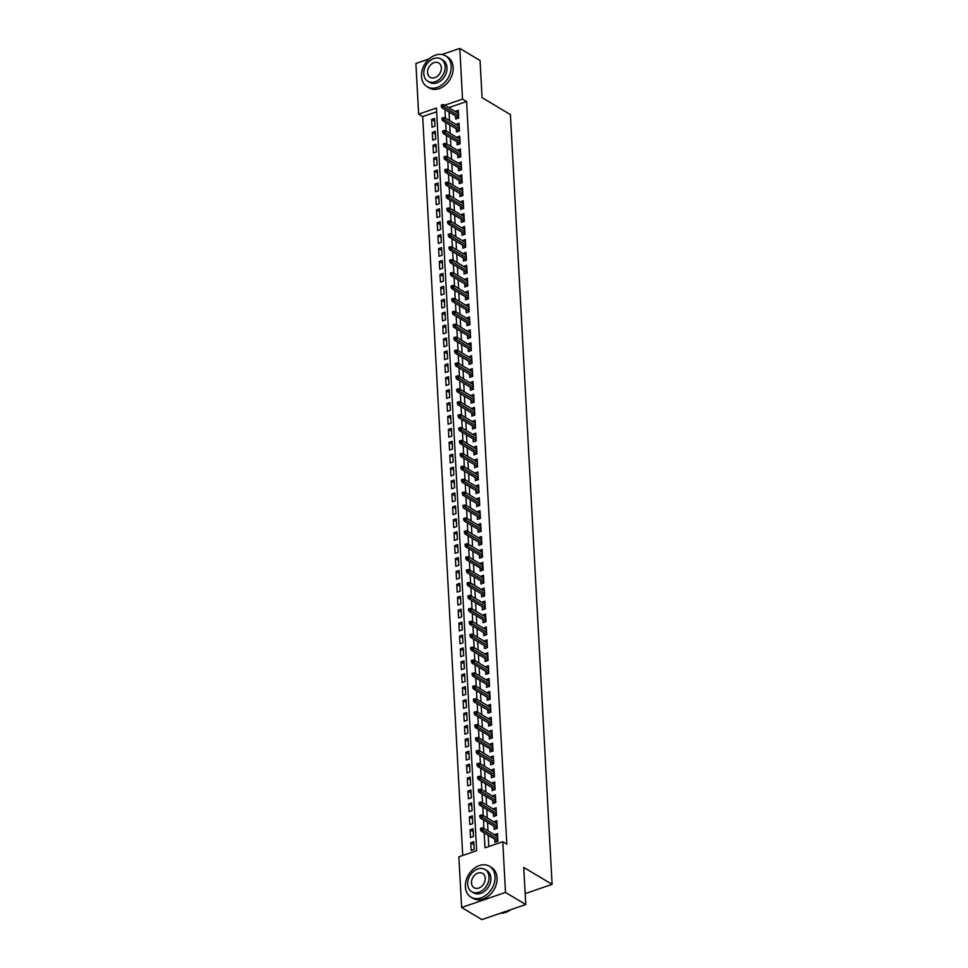 <?xml version="1.0" encoding="UTF-8"?>
<svg xmlns="http://www.w3.org/2000/svg" width="968" height="968" viewBox="0 0 968 968"><rect width="100%" height="100%" fill="white"/><g stroke="black" fill="none" stroke-linecap="round" stroke-linejoin="round"><path stroke-width="1.45" d="M441.977 54.51L459.8 48.4L480.043 60.512L482.064 97.647L510.414 114.611L552.099 884.365L523.749 867.413L525.757 904.535L481.858 919.6L461.615 907.488L458.868 856.789L476.655 850.69L436.435 108.053L418.648 114.151L415.901 63.465L429.102 58.927M436.641 111.792L422.689 116.583L462.716 855.47M422.689 116.583L418.648 114.151M455.589 115.93L455.759 119.052L458.723 118.023L458.3 110.279L455.347 111.526M456.291 128.841L456.46 131.963L459.425 130.946L459.001 123.19L456.049 124.448M456.993 141.764L457.162 144.873L460.127 143.857L459.703 136.113L456.751 137.359M457.683 154.674L457.852 157.796L460.829 156.78L460.405 149.024L457.453 150.27M458.384 167.597L458.554 170.707L461.518 169.69L461.107 161.946L458.154 163.193M459.086 180.508L459.255 183.618L462.22 182.601L461.796 174.857L458.844 176.103M459.788 193.418L459.957 196.54L462.922 195.524L462.498 187.768L459.546 189.026M460.49 206.341L460.659 209.451L463.624 208.435L463.2 200.691L460.248 201.937M461.191 219.252L461.349 222.374L464.325 221.357L463.902 213.601L460.95 214.848M461.881 232.175L462.051 235.284L465.015 234.268L464.604 226.524L461.651 227.77M462.583 245.085L462.752 248.195L465.717 247.179L465.305 239.435L462.341 240.681M463.285 257.996L463.454 261.118L466.419 260.102L465.995 252.346L463.043 253.592M463.987 270.919L464.156 274.029L467.12 273.012L466.697 265.268L463.745 266.515M464.688 283.83L464.858 286.952L467.822 285.935L467.399 278.179L464.446 279.425M465.378 296.74L465.548 299.862L468.512 298.846L468.101 291.09L465.148 292.348M466.08 309.663L466.249 312.773L469.214 311.756L468.802 304.012L465.838 305.259M466.782 322.574L466.951 325.696L469.916 324.679L469.492 316.923L466.54 318.169M467.483 335.497L467.653 338.606L470.617 337.59L470.194 329.846L467.241 331.092M468.185 348.407L468.355 351.529L471.319 350.501L470.896 342.757L467.943 344.003M468.875 361.318L469.044 364.44L472.009 363.423L471.597 355.667L468.645 356.926M469.577 374.241L469.746 377.351L472.711 376.334L472.299 368.59L469.347 369.836M470.279 387.152L470.448 390.273L473.412 389.257L472.989 381.501L470.037 382.747M470.98 400.074L471.15 403.184L474.114 402.168L473.691 394.424L470.738 395.67M471.682 412.985L471.852 416.107L474.816 415.078L474.393 407.334L471.44 408.581M472.372 425.896L472.541 429.018L475.518 428.001L475.094 420.245L472.142 421.504M473.074 438.819L473.243 441.928L476.208 440.912L475.796 433.168L472.844 434.414M473.776 451.729L473.945 454.851L476.909 453.835L476.486 446.079L473.534 447.325M474.477 464.652L474.647 467.762L477.611 466.745L477.188 459.001L474.235 460.248M475.179 477.563L475.349 480.673L478.313 479.656L477.889 471.912L474.937 473.158M475.869 490.474L476.038 493.595L479.015 492.579L478.591 484.823L475.639 486.069M476.571 503.396L476.74 506.506L479.704 505.49L479.293 497.746L476.341 498.992M477.272 516.307L477.442 519.429L480.406 518.412L479.983 510.656L477.03 511.903M477.974 529.218L478.144 532.339L481.108 531.323L480.685 523.567L477.732 524.825M478.676 542.14L478.845 545.25L481.81 544.234L481.386 536.49L478.434 537.736M479.378 555.051L479.535 558.173L482.512 557.157L482.088 549.4L479.136 550.647M480.067 567.974L480.237 571.084L483.201 570.067L482.79 562.323L479.838 563.57M480.769 580.885L480.939 584.006L483.903 582.978L483.492 575.234L480.527 576.48M481.471 593.795L481.64 596.917L484.605 595.901L484.181 588.145L481.229 589.403M482.173 606.718L482.342 609.828L485.307 608.811L484.883 601.067L481.931 602.314M482.875 619.629L483.044 622.751L486.009 621.734L485.585 613.978L482.633 615.224M483.564 632.552L483.734 635.661L486.698 634.645L486.287 626.901L483.334 628.147M484.266 645.462L484.436 648.584L487.4 647.556L486.989 639.812L484.024 641.058M484.968 658.373L485.137 661.495L488.102 660.479L487.678 652.722L484.726 653.981M485.67 671.296L485.839 674.406L488.804 673.389L488.38 665.645L485.428 666.891M486.372 684.207L486.541 687.328L489.505 686.312L489.082 678.556L486.13 679.802M487.061 697.129L487.231 700.239L490.195 699.223L489.784 691.479L486.831 692.725M487.763 710.04L487.933 713.15L490.897 712.133L490.486 704.389L487.533 705.636M488.465 722.951L488.634 726.073L491.599 725.056L491.175 717.3L488.223 718.546M489.167 735.874L489.336 738.983L492.301 737.967L491.877 730.223L488.925 731.469M489.869 748.784L490.038 751.906L493.002 750.89L492.579 743.134L489.626 744.38M490.558 761.695L490.728 764.817L493.704 763.8L493.281 756.044L490.328 757.303M491.26 774.618L491.429 777.727L494.394 776.711L493.982 768.967L491.03 770.213M491.962 787.529L492.131 790.65L495.096 789.634L494.672 781.878L491.72 783.124M492.664 800.451L492.833 803.561L495.798 802.545L495.374 794.801L492.422 796.047M493.365 813.362L493.535 816.484L496.499 815.455L496.076 807.711L493.123 808.958M494.055 826.273L494.224 829.394L497.201 828.378L496.778 820.622L493.825 821.88M473.909 844.568L470.787 842.705L471.198 850.448L474.163 849.432L473.751 841.688L470.787 842.705M473.207 831.657L470.085 829.782L470.496 837.538L473.473 836.521L473.049 828.765L470.085 829.782M472.505 818.734L469.383 816.871L469.807 824.615L472.771 823.599L472.348 815.855L469.383 816.871M471.803 805.824L468.681 803.96L469.105 811.704L472.069 810.688L471.646 802.944L468.681 803.96M471.101 792.913L467.98 791.038L468.403 798.794L471.368 797.777L470.944 790.021L467.98 791.038M470.412 779.99L467.29 778.127L467.701 785.871L470.666 784.854L470.254 777.11L467.29 778.127M469.71 767.08L466.588 765.204L466.999 772.96L469.976 771.944L469.553 764.188L466.588 765.204M469.008 754.157L465.886 752.293L466.31 760.037L469.274 759.021L468.851 751.277L465.886 752.293M468.306 741.246L465.184 739.383L465.608 747.127L468.572 746.11L468.149 738.366L465.184 739.383M467.604 728.335L464.483 726.46L464.906 734.216L467.871 733.2L467.447 725.443L464.483 726.46M466.915 715.413L463.793 713.549L464.204 721.293L467.169 720.277L466.757 712.533L463.793 713.549M466.213 702.502L463.091 700.626L463.503 708.382L466.479 707.366L466.056 699.61L463.091 700.626M465.511 689.579L462.389 687.716L462.813 695.472L465.777 694.443L465.354 686.699L462.389 687.716M464.809 676.668L461.688 674.805L462.111 682.549L465.076 681.533L464.652 673.788L461.688 674.805M464.108 663.758L460.986 661.882L461.409 669.638L464.374 668.622L463.95 660.866L460.986 661.882M463.418 650.835L460.284 648.971L460.707 656.715L463.672 655.699L463.261 647.955L460.284 648.971M462.716 637.924L459.594 636.061L460.006 643.805L462.97 642.788L462.559 635.032L459.594 636.061M462.014 625.013L458.892 623.138L459.316 630.894L462.281 629.865L461.857 622.121L458.892 623.138M461.312 612.091L458.191 610.227L458.614 617.971L461.579 616.955L461.155 609.211L458.191 610.227M460.611 599.18L457.489 597.304L457.912 605.061L460.877 604.044L460.453 596.288L457.489 597.304M459.909 586.257L456.787 584.394L457.211 592.138L460.175 591.121L459.764 583.377L456.787 584.394M459.219 573.346L456.097 571.483L456.509 579.227L459.473 578.211L459.062 570.454L456.097 571.483M458.517 560.436L455.396 558.56L455.807 566.316L458.784 565.3L458.36 557.544L455.396 558.56M457.816 547.513L454.694 545.649L455.117 553.394L458.082 552.377L457.658 544.633L454.694 545.649M457.114 534.602L453.992 532.727L454.416 540.483L457.38 539.466L456.956 531.71L453.992 532.727M456.412 521.679L453.29 519.816L453.714 527.56L456.678 526.544L456.267 518.8L453.29 519.816M455.722 508.769L452.601 506.905L453.012 514.649L455.976 513.633L455.565 505.889L452.601 506.905M455.021 495.858L451.899 493.982L452.31 501.739L455.287 500.722L454.863 492.966L451.899 493.982M454.319 482.935L451.197 481.072L451.62 488.816L454.585 487.799L454.161 480.055L451.197 481.072M453.617 470.024L450.495 468.149L450.919 475.905L453.883 474.889L453.46 467.133L450.495 468.149M452.915 457.102L449.793 455.238L450.217 462.994L453.181 461.966L452.758 454.222L449.793 455.238M452.225 444.191L449.104 442.328L449.515 450.072L452.479 449.055L452.068 441.311L449.104 442.328M451.524 431.28L448.402 429.405L448.813 437.161L451.79 436.144L451.366 428.388L448.402 429.405M450.822 418.358L447.7 416.494L448.124 424.238L451.088 423.222L450.664 415.478L447.7 416.494M450.12 405.447L446.998 403.583L447.422 411.327L450.386 410.311L449.963 402.555L446.998 403.583M449.418 392.536L446.296 390.661L446.72 398.417L449.684 397.388L449.261 389.644L446.296 390.661M448.728 379.613L445.607 377.75L446.018 385.494L448.983 384.477L448.571 376.733L445.607 377.75M448.027 366.703L444.905 364.827L445.316 372.583L448.293 371.567L447.869 363.811L444.905 364.827M447.325 353.78L444.203 351.916L444.627 359.66L447.591 358.644L447.168 350.9L444.203 351.916M446.623 340.869L443.501 339.006L443.925 346.75L446.889 345.733L446.466 337.977L443.501 339.006M445.921 327.958L442.799 326.083L443.223 333.839L446.188 332.823L445.764 325.066L442.799 326.083M445.232 315.036L442.098 313.172L442.521 320.916L445.486 319.9L445.074 312.156L442.098 313.172M444.53 302.125L441.408 300.249L441.819 308.005L444.784 306.989L444.373 299.233L441.408 300.249M443.828 289.202L440.706 287.339L441.13 295.083L444.094 294.066L443.671 286.322L440.706 287.339M443.126 276.291L440.004 274.428L440.428 282.172L443.392 281.156L442.969 273.412L440.004 274.428M442.424 263.381L439.303 261.505L439.726 269.261L442.691 268.245L442.267 260.489L439.303 261.505M441.723 250.458L438.601 248.594L439.024 256.339L441.989 255.322L441.577 247.578L438.601 248.594M441.033 237.547L437.911 235.672L438.322 243.428L441.287 242.411L440.876 234.655L437.911 235.672M440.331 224.624L437.209 222.761L437.621 230.505L440.597 229.489L440.174 221.745L437.209 222.761M439.629 211.714L436.507 209.85L436.931 217.594L439.896 216.578L439.472 208.834L436.507 209.85M438.928 198.803L435.806 196.927L436.229 204.684L439.194 203.667L438.77 195.911L435.806 196.927M438.226 185.88L435.104 184.017L435.527 191.761L438.492 190.744L438.081 183L435.104 184.017M437.536 172.969L434.414 171.106L434.826 178.85L437.79 177.834L437.379 170.078L434.414 171.106M436.834 160.047L433.712 158.183L434.124 165.939L437.1 164.911L436.677 157.167L433.712 158.183M436.132 147.136L433.011 145.273L433.434 153.017L436.399 152L435.975 144.256L433.011 145.273M435.431 134.225L432.309 132.35L432.732 140.106L435.697 139.089L435.273 131.333L432.309 132.35M434.995 126.167L434.571 118.423L431.607 119.439L432.031 127.183L434.995 126.167M484.157 832.843L484.968 847.835L502.755 841.724L506.809 844.156L466.588 101.519L448.813 107.617M449.031 112.01L449.491 120.516M449.733 124.92L450.193 133.439M450.435 137.843L450.894 146.35M451.136 150.754L451.596 159.272M451.826 163.665L452.298 172.183M452.528 176.587L452.988 185.094M453.23 189.498L453.689 198.017M453.931 202.421L454.391 210.927M454.633 215.332L455.093 223.838M455.323 228.242L455.795 236.761M456.025 241.165L456.485 249.671M456.727 254.076L457.186 262.594M457.428 266.986L457.888 275.505M458.13 279.909L458.59 288.416M458.82 292.82L459.292 301.338M459.522 305.743L459.981 314.249M460.224 318.654L460.683 327.172M460.925 331.564L461.385 340.083M461.627 344.487L462.087 352.993M462.329 357.398L462.789 365.916M463.019 370.32L463.478 378.827M463.72 383.231L464.18 391.75M464.422 396.142L464.882 404.66M465.124 409.065L465.584 417.571M465.826 421.975L466.286 430.494M466.515 434.898L466.975 443.404M467.217 447.809L467.677 456.327M467.919 460.72L468.379 469.238M468.621 473.642L469.081 482.149M469.323 486.553L469.782 495.071M470.012 499.476L470.484 507.982M470.714 512.387L471.174 520.893M471.416 525.297L471.876 533.816M472.118 538.22L472.578 546.726M472.82 551.131L473.279 559.649M473.509 564.041L473.981 572.56M474.211 576.964L474.671 585.471M474.913 589.875L475.373 598.393M475.615 602.798L476.075 611.304M476.316 615.708L476.776 624.227M477.006 628.619L477.478 637.138M477.708 641.542L478.168 650.048M478.41 654.453L478.87 662.971M479.112 667.375L479.571 675.882M479.813 680.286L480.273 688.805M480.515 693.197L480.975 701.715M481.205 706.12L481.665 714.626M481.907 719.03L482.366 727.549M482.608 731.953L483.068 740.46M483.31 744.864L483.77 753.37M484.012 757.775L484.472 766.293M484.702 770.697L485.162 779.204M485.404 783.608L485.863 792.126M486.105 796.519L486.565 805.037M486.807 809.442L487.267 817.948M487.509 822.352L487.969 830.871M488.199 835.275L488.816 846.516M494.757 839.195L494.926 842.305L497.891 841.289L497.479 833.545L494.527 834.791M525.164 893.609L552.099 884.365M525.757 904.535L505.502 892.423L461.615 907.488M459.8 48.4L462.547 99.099L444.76 105.197M466.588 101.519L462.547 99.099M502.755 841.724L505.502 892.423M444.977 109.59L445.449 118.096M445.679 122.5L446.139 131.019M446.381 135.411L446.841 143.929M447.083 148.334L447.543 156.84M447.785 161.245L448.244 169.763M448.474 174.167L448.946 182.674M449.176 187.078L449.636 195.584M449.878 199.989L450.338 208.507M450.58 212.912L451.04 221.418M451.282 225.822L451.741 234.341M451.983 238.733L452.443 247.251M452.673 251.656L453.133 260.162M453.375 264.567L453.835 273.085M454.077 277.489L454.536 285.996M454.779 290.4L455.238 298.918M455.48 303.311L455.94 311.829M456.17 316.233L456.63 324.74M456.872 329.144L457.332 337.663M457.574 342.067L458.033 350.573M458.275 354.978L458.735 363.496M458.977 367.888L459.437 376.407M459.667 380.811L460.139 389.317M460.369 393.722L460.829 402.24M461.07 406.645L461.53 415.151M461.772 419.555L462.232 428.062M462.474 432.466L462.934 440.984M463.164 445.389L463.636 453.895M463.866 458.3L464.325 466.818M464.567 471.21L465.027 479.729M465.269 484.133L465.729 492.639M465.971 497.044L466.431 505.562M466.661 509.967L467.133 518.473M467.363 522.877L467.822 531.396M468.064 535.788L468.524 544.306M468.766 548.711L469.226 557.217M469.468 561.621L469.928 570.14M470.17 574.544L470.629 583.051M470.859 587.455L471.319 595.973M471.561 600.366L472.021 608.884M472.263 613.288L472.723 621.795M472.965 626.199L473.425 634.718M473.667 639.122L474.126 647.628M474.356 652.033L474.816 660.539M475.058 664.943L475.518 673.462M475.76 677.866L476.22 686.372M476.462 690.777L476.921 699.295M477.163 703.688L477.623 712.206M477.853 716.61L478.325 725.117M478.555 729.521L479.015 738.04M479.257 742.444L479.717 750.95M479.959 755.355L480.418 763.873M480.66 768.265L481.12 776.784M481.35 781.188L481.822 789.694M482.052 794.099L482.512 802.617M482.754 807.022L483.214 815.528M483.455 819.932L483.915 828.451M497.637 836.425L494.515 834.561M434.729 121.302L431.607 119.439M496.935 823.514L493.813 821.65M496.233 810.603L493.111 808.728M495.531 797.68L492.409 795.817M494.829 784.77L491.708 782.894M494.14 771.847L491.018 769.984M493.438 758.936L490.316 757.073M492.736 746.025L489.614 744.15M492.034 733.103L488.913 731.239M491.333 720.192L488.211 718.316M490.643 707.269L487.509 705.406M489.941 694.359L486.819 692.495M489.239 681.448L486.118 679.572M488.537 668.525L485.416 666.662M487.836 655.614L484.714 653.739M487.134 642.691L484.012 640.828M486.444 629.781L483.322 627.917M485.742 616.87L482.621 614.995M485.041 603.947L481.919 602.084M484.339 591.037L481.217 589.173M483.637 578.126L480.515 576.25M482.947 565.203L479.825 563.34M482.245 552.292L479.124 550.417M481.544 539.37L478.422 537.506M480.842 526.459L477.72 524.596M480.14 513.548L477.018 511.673M479.45 500.625L476.329 498.762M478.749 487.715L475.627 485.839M478.047 474.792L474.925 472.928M477.345 461.881L474.223 460.018M476.643 448.971L473.521 447.095M475.954 436.048L472.832 434.184M475.252 423.137L472.13 421.261M474.55 410.214L471.428 408.351M473.848 397.304L470.726 395.44M473.146 384.393L470.024 382.517M472.457 371.47L469.323 369.607M471.755 358.559L468.633 356.696M471.053 345.636L467.931 343.773M470.351 332.726L467.229 330.862M469.649 319.815L466.528 317.94M468.948 306.892L465.826 305.029M468.258 293.982L465.136 292.118M467.556 281.071L464.434 279.195M466.854 268.148L463.732 266.285M466.152 255.237L463.031 253.362M465.451 242.315L462.329 240.451M464.761 229.404L461.639 227.541M464.059 216.493L460.937 214.618M463.357 203.57L460.236 201.707M462.656 190.66L459.534 188.784M461.954 177.737L458.832 175.873M461.264 164.826L458.142 162.963M460.562 151.915L457.44 150.04M459.861 138.993L456.739 137.129M459.159 126.082L456.037 124.207M458.457 113.159L455.335 111.296M481.677 829.31L481.616 828.015L480.43 828.426L480.491 829.709L481.677 829.31L483.238 830.29L483.117 827.967L497.649 836.654M497.77 838.978L483.238 830.29L481.108 831.028L497.879 841.059M480.491 829.709L481.108 831.028M483.117 827.967L481.616 828.015M500.359 913.247A17.981 13.564 -59.1 0 0 510.644 909.726M465.39 886.797A17.981 13.564 -59.1 0 0 470.993 897.142A17.981 13.564 -59.1 0 0 487.073 894.371A17.981 13.564 -59.1 0 0 495.047 876.621A17.981 13.564 -59.1 0 0 489.445 866.275A17.981 13.564 -59.1 0 0 473.364 869.046A17.981 13.564 -59.1 0 0 465.39 886.797M470.993 897.142L473.013 898.352A17.981 13.564 -59.1 0 0 489.094 895.581A17.981 13.564 -59.1 0 0 497.068 877.831A17.981 13.564 -59.1 0 0 491.478 867.497L489.445 866.275M485.004 869.482L486.868 870.595A12.947 9.765 120.9 0 1 490.897 878.049A12.947 9.765 120.9 0 1 485.149 890.826A12.947 9.765 120.9 0 1 473.57 892.823L471.706 891.697A12.947 9.765 -59.1 0 0 483.286 889.713A12.947 9.765 -59.1 0 0 489.034 876.935A12.947 9.765 -59.1 0 0 485.004 869.482A12.947 9.765 -59.1 0 0 473.425 871.478A12.947 9.765 -59.1 0 0 467.677 884.256A12.947 9.765 -59.1 0 0 471.706 891.697M485.234 878.23A8.337 6.292 -59.1 0 0 482.633 873.438A8.337 6.292 -59.1 0 0 475.179 874.721A8.337 6.292 -59.1 0 0 471.476 882.961A8.337 6.292 -59.1 0 0 474.078 887.753A8.337 6.292 -59.1 0 0 481.532 886.47A8.337 6.292 -59.1 0 0 485.234 878.23M421.491 76.351A17.981 13.564 -59.1 0 0 427.094 86.697A17.981 13.564 -59.1 0 0 443.187 83.926A17.981 13.564 -59.1 0 0 451.161 66.175A17.981 13.564 -59.1 0 0 445.558 55.841A17.981 13.564 -59.1 0 0 429.477 58.612A17.981 13.564 -59.1 0 0 421.491 76.351M427.094 86.697L429.126 87.907A17.981 13.564 -59.1 0 0 445.207 85.136A17.981 13.564 -59.1 0 0 453.181 67.385A17.981 13.564 -59.1 0 0 447.579 57.051L445.558 55.841M441.106 59.048L442.969 60.161A12.947 9.765 120.9 0 1 446.998 67.603A12.947 9.765 120.9 0 1 441.263 80.38A12.947 9.765 120.9 0 1 429.683 82.377L427.82 81.264A12.947 9.765 -59.1 0 0 439.399 79.267A12.947 9.765 -59.1 0 0 445.135 66.49A12.947 9.765 -59.1 0 0 441.106 59.048A12.947 9.765 -59.1 0 0 429.526 61.044A12.947 9.765 -59.1 0 0 423.79 73.81A12.947 9.765 -59.1 0 0 427.82 81.264M441.347 67.796A8.337 6.292 -59.1 0 0 438.746 62.993A8.337 6.292 -59.1 0 0 431.28 64.275A8.337 6.292 -59.1 0 0 427.578 72.515A8.337 6.292 -59.1 0 0 430.179 77.307A8.337 6.292 -59.1 0 0 437.645 76.024A8.337 6.292 -59.1 0 0 441.347 67.796M480.987 816.387L480.914 815.104L479.729 815.504L479.801 816.798L480.987 816.387L482.536 817.379L482.415 815.044L496.947 823.744M497.068 826.067L482.536 817.379L480.406 818.105L497.189 828.148M479.801 816.798L480.406 818.105M482.415 815.044L480.914 815.104M480.285 803.476L480.213 802.182L479.027 802.593L479.099 803.888L480.285 803.476L481.834 804.456L481.713 802.133L496.245 810.833M496.366 813.156L481.834 804.456L479.704 805.195L496.487 815.225M479.099 803.888L479.704 805.195M481.713 802.133L480.213 802.182M479.584 790.553L479.511 789.271L478.325 789.67L478.398 790.965L479.584 790.553L481.144 791.546L481.011 789.222L495.543 797.91M495.676 800.234L481.144 791.546L479.003 792.272L495.785 802.315M478.398 790.965L479.003 792.272M481.011 789.222L479.511 789.271M478.882 777.643L478.809 776.348L477.623 776.76L477.696 778.054L478.882 777.643L480.443 778.623L480.309 776.3L494.842 785M494.975 787.323L480.443 778.623L478.301 779.361L495.084 789.404M477.696 778.054L478.301 779.361M480.309 776.3L478.809 776.348M478.18 764.732L478.119 763.437L476.934 763.849L476.994 765.131L478.18 764.732L479.741 765.712L479.62 763.389L494.152 772.077M494.273 774.412L479.741 765.712L477.599 766.45L494.382 776.481M476.994 765.131L477.599 766.45M479.62 763.389L478.119 763.437M477.49 751.809L477.418 750.527L476.232 750.926L476.304 752.221L477.49 751.809L479.039 752.801L478.918 750.466L493.45 759.166M493.571 761.489L479.039 752.801L476.909 753.528L493.68 763.57M476.304 752.221L476.909 753.528M478.918 750.466L477.418 750.527M476.788 738.899L476.716 737.604L475.53 738.015L475.603 739.31L476.788 738.899L478.337 739.879L478.216 737.555L492.748 746.255M492.869 748.579L478.337 739.879L476.208 740.617L492.99 750.648M475.603 739.31L476.208 740.617M478.216 737.555L476.716 737.604M476.087 725.988L476.014 724.693L474.828 725.092L474.901 726.387L476.087 725.988L477.647 726.968L477.514 724.645L492.046 733.333M492.18 735.656L477.647 726.968L475.506 727.694L492.288 737.737M474.901 726.387L475.506 727.694M477.514 724.645L476.014 724.693M475.385 713.065L475.312 711.77L474.126 712.182L474.199 713.476L475.385 713.065L476.946 714.045L476.813 711.722L491.345 720.422M491.478 722.745L476.946 714.045L474.804 714.783L491.587 724.826M474.199 713.476L474.804 714.783M476.813 711.722L475.312 711.77M474.683 700.154L474.623 698.86L473.437 699.271L473.497 700.554L474.683 700.154L476.244 701.135L476.123 698.811L490.655 707.499M490.776 709.834L476.244 701.135L474.102 701.873L490.885 711.904M473.497 700.554L474.102 701.873M476.123 698.811L474.623 698.86M473.993 687.232L473.921 685.949L472.735 686.348L472.795 687.643L473.993 687.232L475.542 688.224L475.421 685.901L489.953 694.588M490.074 696.912L475.542 688.224L473.412 688.95L490.183 698.993M472.795 687.643L473.412 688.95M475.421 685.901L473.921 685.949M473.291 674.321L473.219 673.026L472.033 673.438L472.106 674.732L473.291 674.321L474.84 675.301L474.719 672.978L489.251 681.678M489.372 684.001L474.84 675.301L472.711 676.039L489.493 686.082M472.106 674.732L472.711 676.039M474.719 672.978L473.219 673.026M472.59 661.41L472.517 660.115L471.331 660.515L471.404 661.81L472.59 661.41L474.139 662.39L474.017 660.067L488.55 668.755M488.683 671.078L474.139 662.39L472.009 663.116L488.792 673.159M471.404 661.81L472.009 663.116M474.017 660.067L472.517 660.115M471.888 648.487L471.815 647.193L470.629 647.604L470.702 648.899L471.888 648.487L473.449 649.48L473.316 647.144L487.848 655.844M487.981 658.167L473.449 649.48L471.307 650.206L488.09 660.249M470.702 648.899L471.307 650.206M473.316 647.144L471.815 647.193M471.186 635.577L471.126 634.282L469.928 634.693L470 635.976L471.186 635.577L472.747 636.557L472.614 634.234L487.158 642.933M487.279 645.257L472.747 636.557L470.605 637.295L487.388 647.326M470 635.976L470.605 637.295M472.614 634.234L471.126 634.282M470.484 622.654L470.424 621.371L469.238 621.771L469.298 623.065L470.484 622.654L472.045 623.646L471.924 621.323L486.456 630.011M486.577 632.334L472.045 623.646L469.916 624.372L486.686 634.415M469.298 623.065L469.916 624.372M471.924 621.323L470.424 621.371M469.795 609.743L469.722 608.448L468.536 608.86L468.609 610.155L469.795 609.743L471.343 610.723L471.222 608.4L485.754 617.1M485.875 619.423L471.343 610.723L469.214 611.461L485.996 621.504M468.609 610.155L469.214 611.461M471.222 608.4L469.722 608.448M469.093 596.832L469.02 595.538L467.834 595.949L467.907 597.232L469.093 596.832L470.642 597.813L470.521 595.489L485.053 604.177M485.174 606.5L470.642 597.813L468.512 598.551L485.295 608.582M467.907 597.232L468.512 598.551M470.521 595.489L469.02 595.538M468.391 583.91L468.318 582.627L467.133 583.026L467.205 584.321L468.391 583.91L469.952 584.902L469.819 582.567L484.351 591.266M484.484 593.59L469.952 584.902L467.81 585.628L484.593 595.671M467.205 584.321L467.81 585.628M469.819 582.567L468.318 582.627M467.689 570.999L467.617 569.704L466.431 570.116L466.503 571.41L467.689 570.999L469.25 571.979L469.117 569.656L483.649 578.356M483.782 580.679L469.25 571.979L467.108 572.717L483.891 582.748M466.503 571.41L467.108 572.717M469.117 569.656L467.617 569.704M466.987 558.076L466.927 556.794L465.741 557.193L465.802 558.488L466.987 558.076L468.548 559.068L468.427 556.745L482.959 565.433M483.08 567.756L468.548 559.068L466.419 559.794L483.189 569.837M465.802 558.488L466.419 559.794M468.427 556.745L466.927 556.794M466.298 545.165L466.225 543.871L465.039 544.282L465.112 545.577L466.298 545.165L467.846 546.146L467.726 543.822L482.258 552.522M482.379 554.846L467.846 546.146L465.717 546.884L482.5 556.927M465.112 545.577L465.717 546.884M467.726 543.822L466.225 543.871M465.596 532.255L465.523 530.96L464.337 531.371L464.41 532.654L465.596 532.255L467.145 533.235L467.024 530.912L481.556 539.599M481.677 541.935L467.145 533.235L465.015 533.973L481.798 544.004M464.41 532.654L465.015 533.973M467.024 530.912L465.523 530.96M464.894 519.332L464.821 518.049L463.636 518.449L463.708 519.743L464.894 519.332L466.455 520.324L466.322 517.989L480.854 526.689M480.987 529.012L466.455 520.324L464.313 521.05L481.096 531.093M463.708 519.743L464.313 521.05M466.322 517.989L464.821 518.049M464.192 506.421L464.12 505.127L462.934 505.538L463.006 506.833L464.192 506.421L465.753 507.401L465.62 505.078L480.152 513.778M480.285 516.101L465.753 507.401L463.611 508.139L480.394 518.17M463.006 506.833L463.611 508.139M465.62 505.078L464.12 505.127M463.49 493.511L463.43 492.216L462.244 492.615L462.305 493.91L463.49 493.511L465.051 494.491L464.93 492.167L479.462 500.855M479.584 503.178L465.051 494.491L462.91 495.217L479.692 505.26M462.305 493.91L462.91 495.217M464.93 492.167L463.43 492.216M462.801 480.588L462.728 479.293L461.542 479.704L461.615 480.999L462.801 480.588L464.35 481.568L464.229 479.245L478.761 487.945M478.882 490.268L464.35 481.568L462.22 482.306L479.003 492.349M461.615 480.999L462.22 482.306M464.229 479.245L462.728 479.293M462.099 467.677L462.026 466.382L460.841 466.794L460.913 468.076L462.099 467.677L463.648 468.657L463.527 466.334L478.059 475.022M478.18 477.357L463.648 468.657L461.518 469.395L478.301 479.426M460.913 468.076L461.518 469.395M463.527 466.334L462.026 466.382M461.397 454.754L461.325 453.472L460.139 453.871L460.211 455.166L461.397 454.754L462.958 455.746L462.825 453.423L477.357 462.111M477.49 464.434L462.958 455.746L460.816 456.472L477.599 466.515M460.211 455.166L460.816 456.472M462.825 453.423L461.325 453.472M460.695 441.844L460.623 440.549L459.437 440.96L459.51 442.255L460.695 441.844L462.256 442.824L462.123 440.5L476.655 449.2M476.788 451.524L462.256 442.824L460.115 443.562L476.897 453.605M459.51 442.255L460.115 443.562M462.123 440.5L460.623 440.549M459.994 428.933L459.933 427.638L458.747 428.037L458.808 429.332L459.994 428.933L461.554 429.913L461.434 427.59L475.966 436.278M476.087 438.601L461.554 429.913L459.413 430.639L476.195 440.682M458.808 429.332L459.413 430.639M461.434 427.59L459.933 427.638M459.304 416.01L459.231 414.715L458.046 415.127L458.118 416.421L459.304 416.01L460.853 416.99L460.732 414.667L475.264 423.367M475.385 425.69L460.853 416.99L458.723 417.728L475.494 427.771M458.118 416.421L458.723 417.728M460.732 414.667L459.231 414.715M458.602 403.099L458.529 401.805L457.344 402.216L457.416 403.499L458.602 403.099L460.151 404.079L460.03 401.756L474.562 410.456M474.683 412.779L460.151 404.079L458.021 404.818L474.804 414.849M457.416 403.499L458.021 404.818M460.03 401.756L458.529 401.805M457.9 390.177L457.828 388.894L456.642 389.293L456.714 390.588L457.9 390.177L459.461 391.169L459.328 388.846L473.86 397.533M473.993 399.857L459.461 391.169L457.319 391.895L474.102 401.938M456.714 390.588L457.319 391.895M459.328 388.846L457.828 388.894M457.199 377.266L457.126 375.971L455.94 376.383L456.013 377.677L457.199 377.266L458.759 378.246L458.626 375.923L473.158 384.623M473.291 386.946L458.759 378.246L456.618 378.984L473.4 389.027M456.013 377.677L456.618 378.984M458.626 375.923L457.126 375.971M456.497 364.355L456.436 363.06L455.25 363.472L455.311 364.754L456.497 364.355L458.058 365.335L457.937 363.012L472.469 371.7M472.59 374.023L458.058 365.335L455.916 366.061L472.699 376.104M455.311 364.754L455.916 366.061M457.937 363.012L456.436 363.06M455.807 351.432L455.734 350.138L454.549 350.549L454.609 351.844L455.807 351.432L457.356 352.425L457.235 350.089L471.767 358.789M471.888 361.112L457.356 352.425L455.226 353.151L471.997 363.194M454.609 351.844L455.226 353.151M457.235 350.089L455.734 350.138M455.105 338.522L455.033 337.227L453.847 337.638L453.919 338.921L455.105 338.522L456.654 339.502L456.533 337.179L471.065 345.879M471.186 348.202L456.654 339.502L454.524 340.24L471.307 350.271M453.919 338.921L454.524 340.24M456.533 337.179L455.033 337.227M454.403 325.599L454.331 324.316L453.145 324.716L453.218 326.01L454.403 325.599L455.952 326.591L455.831 324.268L470.363 332.956M470.496 335.279L455.952 326.591L453.823 327.317L470.605 337.36M453.218 326.01L453.823 327.317M455.831 324.268L454.331 324.316M453.702 312.688L453.629 311.394L452.443 311.805L452.516 313.1L453.702 312.688L455.262 313.668L455.129 311.345L469.661 320.045M469.795 322.368L455.262 313.668L453.121 314.406L469.904 324.449M452.516 313.1L453.121 314.406M455.129 311.345L453.629 311.394M453 299.777L452.939 298.483L451.741 298.894L451.814 300.177L453 299.777L454.561 300.758L454.428 298.434L468.972 307.122M469.093 309.457L454.561 300.758L452.419 301.496L469.202 311.527M451.814 300.177L452.419 301.496M454.428 298.434L452.939 298.483M452.298 286.855L452.238 285.572L451.052 285.971L451.112 287.266L452.298 286.855L453.859 287.847L453.738 285.512L468.27 294.212M468.391 296.535L453.859 287.847L451.729 288.573L468.5 298.616M451.112 287.266L451.729 288.573M453.738 285.512L452.238 285.572M451.608 273.944L451.536 272.649L450.35 273.061L450.423 274.355L451.608 273.944L453.157 274.924L453.036 272.601L467.568 281.301M467.689 283.624L453.157 274.924L451.027 275.662L467.81 285.693M450.423 274.355L451.027 275.662M453.036 272.601L451.536 272.649M450.906 261.033L450.834 259.739L449.648 260.138L449.721 261.433L450.906 261.033L452.455 262.013L452.334 259.69L466.866 268.378M466.987 270.701L452.455 262.013L450.326 262.739L467.108 272.782M449.721 261.433L450.326 262.739M452.334 259.69L450.834 259.739M450.205 248.111L450.132 246.816L448.946 247.227L449.019 248.522L450.205 248.111L451.766 249.091L451.632 246.767L466.165 255.467M466.298 257.791L451.766 249.091L449.624 249.829L466.407 259.872M449.019 248.522L449.624 249.829M451.632 246.767L450.132 246.816M449.503 235.2L449.43 233.905L448.244 234.316L448.317 235.599L449.503 235.2L451.064 236.18L450.931 233.857L465.463 242.544M465.596 244.88L451.064 236.18L448.922 236.918L465.705 246.949M448.317 235.599L448.922 236.918M450.931 233.857L449.43 233.905M448.801 222.277L448.741 220.994L447.555 221.394L447.615 222.688L448.801 222.277L450.362 223.269L450.241 220.946L464.773 229.634M464.894 231.957L450.362 223.269L448.232 223.995L465.003 234.038M447.615 222.688L448.232 223.995M450.241 220.946L448.741 220.994M448.111 209.366L448.039 208.072L446.853 208.483L446.926 209.778L448.111 209.366L449.66 210.346L449.539 208.023L464.071 216.723M464.192 219.046L449.66 210.346L447.531 211.084L464.313 221.115M446.926 209.778L447.531 211.084M449.539 208.023L448.039 208.072M447.41 196.456L447.337 195.161L446.151 195.56L446.224 196.855L447.41 196.456L448.958 197.436L448.837 195.112L463.369 203.8M463.49 206.123L448.958 197.436L446.829 198.162L463.611 208.205M446.224 196.855L446.829 198.162M448.837 195.112L447.337 195.161M446.708 183.533L446.635 182.238L445.449 182.649L445.522 183.944L446.708 183.533L448.269 184.513L448.136 182.19L462.668 190.89M462.801 193.213L448.269 184.513L446.127 185.251L462.91 195.294M445.522 183.944L446.127 185.251M448.136 182.19L446.635 182.238M446.006 170.622L445.933 169.327L444.748 169.739L444.82 171.021L446.006 170.622L447.567 171.602L447.434 169.279L461.966 177.967M462.099 180.302L447.567 171.602L445.425 172.34L462.208 182.371M444.82 171.021L445.425 172.34M447.434 169.279L445.933 169.327M445.304 157.699L445.244 156.417L444.058 156.816L444.118 158.111L445.304 157.699L446.865 158.691L446.744 156.368L461.276 165.056M461.397 167.379L446.865 158.691L444.723 159.417L461.506 169.46M444.118 158.111L444.723 159.417M446.744 156.368L445.244 156.417M444.614 144.789L444.542 143.494L443.356 143.905L443.429 145.2L444.614 144.789L446.163 145.769L446.042 143.445L460.574 152.145M460.695 154.469L446.163 145.769L444.034 146.507L460.816 156.55M443.429 145.2L444.034 146.507M446.042 143.445L444.542 143.494M443.913 131.878L443.84 130.583L442.654 130.995L442.727 132.277L443.913 131.878L445.461 132.858L445.341 130.535L459.873 139.223M459.994 141.546L445.461 132.858L443.332 133.584L460.115 143.627M442.727 132.277L443.332 133.584M445.341 130.535L443.84 130.583M443.211 118.955L443.138 117.66L441.952 118.072L442.025 119.367L443.211 118.955L444.772 119.947L444.639 117.612L459.171 126.312M459.304 128.635L444.772 119.947L442.63 120.673L459.413 130.716M442.025 119.367L442.63 120.673M444.639 117.612L443.138 117.66M442.509 106.044L442.436 104.75L441.251 105.161L441.323 106.444L442.509 106.044L444.07 107.025L443.937 104.701L458.469 113.401M458.602 115.724L444.07 107.025L441.928 107.763L458.711 117.793M441.323 106.444L441.928 107.763M443.937 104.701L442.436 104.75"/></g></svg>
